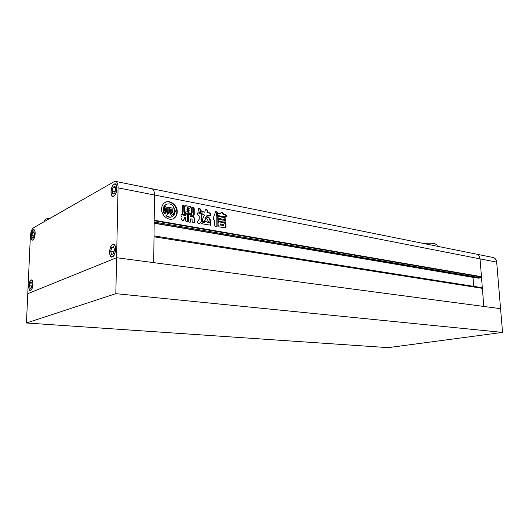 <?xml version="1.0" encoding="UTF-8"?>
<svg xmlns="http://www.w3.org/2000/svg" width="529" height="529" viewBox="0 0 529 529"><rect width="100%" height="100%" fill="white"/><g stroke="black" fill="none" stroke-linecap="round" stroke-linejoin="round"><path stroke-width="0.79" d="M114.813 193.025L115.838 189.098L114.965 186.221L113.08 187.279L112.069 191.187L112.928 194.057L114.813 193.025M116.823 188.555C116.816 186.036 116.274 184.535 115.196 184.052C112.968 184.231 111.599 186.783 111.103 191.716C111.103 194.249 111.645 195.756 112.743 196.239C114.958 196.067 116.32 193.502 116.823 188.555M115.428 187.735L113.08 187.279M115.143 191.776L112.069 191.187M111.725 247.499L110.693 251.407L111.566 254.515L113.477 253.715L114.515 249.781L113.636 246.673L111.725 247.499L113.96 247.817M115.514 249.364C115.501 246.54 114.879 244.881 113.649 244.378C111.474 244.557 110.164 247.036 109.715 251.817C109.728 254.654 110.349 256.32 111.593 256.829C113.761 256.644 115.064 254.158 115.514 249.364M113.973 251.857L110.693 251.407M30.365 282.612L29.591 285.792L30.107 288.431L31.403 287.895L32.176 284.695L31.661 282.05L30.365 282.612L31.8 282.757M32.851 284.41C32.897 281.904 32.474 280.469 31.581 280.092C30.179 280.324 29.293 282.314 28.93 286.07C28.877 288.583 29.307 290.031 30.206 290.401C31.601 290.176 32.487 288.179 32.851 284.41M31.859 286.017L29.591 285.792M33.638 237.395L34.405 234.195L33.889 231.715L32.606 232.429L31.839 235.617L32.348 238.096L33.638 237.395M35.073 233.825C35.119 231.53 34.742 230.208 33.929 229.851C32.487 230.082 31.575 232.125 31.185 235.98C31.132 238.275 31.515 239.604 32.329 239.968C33.763 239.736 34.676 237.686 35.073 233.825M34.081 232.648L32.606 232.429M33.988 235.921L31.839 235.617M44.707 221.38L44.747 220.441C44.919 219.244 46.949 218.391 50.83 217.882M492.764 257.431L493.273 257.53C495.237 258.178 496.374 259.713 496.678 262.133L500.566 308.678L483.81 306.45L482.375 288.345L154.012 236.807L153.727 262.635L483.81 306.45L480.048 258.866C479.75 256.4 478.619 254.833 476.649 254.184L476.14 254.079L476.649 254.184C478.619 254.833 479.75 256.4 480.048 258.866L481.456 276.687L154.19 220.236L154.468 195.003C154.415 191.524 153.582 189.435 151.955 188.741L151.532 188.655L151.955 188.741C153.582 189.435 154.415 191.524 154.468 195.003L153.727 262.635L116.585 257.709L27.773 293.681L30.358 236.437C30.715 232.079 31.74 229.216 33.433 227.827L114.132 181.672L115.745 181.44C117.286 182.135 118.06 184.271 118.066 187.861L116.585 257.709L27.773 293.681L26.45 322.988L388.141 347.646L502.55 332.404L500.566 308.678L116.585 257.709L115.831 293.668L26.45 322.988M32.937 284.377C32.983 281.759 32.547 280.264 31.614 279.874C30.153 280.112 29.227 282.188 28.85 286.11C28.797 288.728 29.234 290.236 30.173 290.626C31.634 290.388 32.553 288.305 32.937 284.377M115.639 249.304C115.626 246.369 114.978 244.636 113.695 244.107C111.427 244.299 110.058 246.884 109.596 251.87C109.602 254.826 110.257 256.565 111.553 257.094C113.808 256.909 115.177 254.31 115.639 249.304M116.942 188.483C116.942 185.858 116.373 184.297 115.249 183.794C112.922 183.973 111.5 186.638 110.984 191.782C110.978 194.421 111.553 195.994 112.69 196.504C115.005 196.319 116.42 193.647 116.942 188.483M35.159 233.778C35.205 231.391 34.808 230.009 33.962 229.632C32.461 229.877 31.509 232.006 31.099 236.027C31.046 238.42 31.442 239.809 32.295 240.186C33.79 239.941 34.749 237.805 35.159 233.778M502.55 332.404L115.831 293.668M161.576 208.995C161.272 215.634 168.87 221.486 173.724 218.457C175.985 217.102 177.162 214.906 177.255 211.884C177.539 205.239 169.855 199.334 164.942 202.554C162.8 203.916 161.676 206.065 161.576 208.995M172.983 218.801L173.281 218.656C175.542 217.293 176.712 215.105 176.805 212.083C177.056 205.827 170.186 200.022 165.22 202.402M169.333 207.48L165.273 207.011L169.333 207.48L169.293 212.942L166.47 210.397L166.377 209.59L167.29 209.755L167.924 210.853L167.938 208.922L165.987 208.558L166.099 211.064L168.678 213.352L167.812 213.67L166.39 215.501C168.42 217.095 170.437 217.459 172.461 216.592L170.226 213.637L172.804 212.294L172.95 209.848L170.576 209.696L170.563 211.62L170.887 211.474M170.563 211.62L171.647 210.562L172.547 210.727L171.35 212.698L169.617 213.002L169.65 207.54L173.241 208.214L169.65 207.831M174.028 215.363L175.337 211.534L174.768 208.611L174.537 212.228L173.578 214.033L172.639 214.41L173.585 215.554L174.028 215.363L173.082 214.219M218.933 221.254C218.027 220.785 217.855 220.137 218.417 219.304L225.096 220.408C225.995 220.871 226.161 221.519 225.605 222.345L218.933 221.254M218.206 213.332L220.553 213.742L220.983 212.718C222.266 212.241 223.099 212.718 223.489 214.152L225.566 214.734C226.505 215.316 226.67 216.063 226.055 216.963L218.226 215.62C217.274 215.032 217.108 214.285 217.723 213.372L220.408 213.749M199.585 208.241L198.646 208.459L198.177 209.186L199.135 211.805L200.121 212.764L200.921 212.618C201.569 211.058 201.126 209.603 199.585 208.241L198.606 208.486M184.945 217.677L183.464 220.54L182.981 220.626C180.283 220.196 182.584 217.736 181.85 216.771C180.872 216.07 180.746 215.237 181.473 214.278L185.421 215.263L185.203 214.523L183.649 214.232C182.617 213.994 182.135 213.28 182.194 212.096L182.584 205.517L184.112 205.616L184.33 206.052L184.317 211.448C184.423 212.83 185.09 213.65 186.327 213.901L187.57 214.126L187.921 214.688L187.603 221.539C186.367 221.869 185.653 221.38 185.461 220.071L185.467 217.723L185.077 217.472L183.166 220.639M206.899 218.609L207.355 216.91L208.082 216.764C210.238 218.484 210.912 220.322 210.119 222.279L209.385 222.405L208.479 221.598L206.899 218.609M205.953 217.683L207.388 215.402L210.383 215.72C211.084 214.503 210.853 213.571 209.689 212.923L207.95 212.592L207.699 210.932C207.302 209.689 206.508 209.239 205.325 209.59L204.882 211.99L202.336 211.712C201.628 212.936 201.86 213.881 203.037 214.536L204.531 215.058L202.64 218.867C201.985 220.441 202.514 221.347 204.234 221.585L206.145 218.583L205.953 217.683L205.497 217.869L207.262 215.581M198.514 212.876L201.113 213.366L201.734 214.814L201.496 219.707C202.005 221.525 203.01 222.365 204.525 222.233L205.318 221.552L210.879 222.702L210.813 225.202L202.594 223.879L200.577 222.722L199.413 223.622C198.362 223.84 197.694 223.271 197.41 221.916L199.228 219.178L199.221 215.925L198.52 215.528C197.403 215.019 197.138 214.146 197.72 212.903L199.116 212.989M214.364 219.991L214.728 225.308C215.045 226.584 215.812 227.047 217.029 226.69L217.274 216.156L216.705 214.166L217.769 212.36L215.713 211.507L213.511 217.498C213.068 218.563 213.352 219.396 214.364 219.991M184.932 211.441L184.938 206.846L185.388 205.755L190.261 206.442L191.604 208.115L191.604 212.684L191.148 213.736L186.254 213.075L184.932 211.441M188.45 220.58L188.575 214.371L191.405 214.509L192.153 212.843L192.153 207.685L193.158 207.447L194.222 208.737L194.229 214.41L193.7 215.931L190.949 215.706L191.114 216.407L193.409 216.83L194.665 218.398L194.348 222.444C193.283 222.769 192.53 222.411 192.087 221.367L192.087 219.343L190.989 218.755L190.506 222.107C189.27 222.411 188.588 221.909 188.45 220.58M218.887 216.513L225.056 217.664C225.956 218.133 226.121 218.775 225.566 219.601L218.9 218.49C217.994 218.027 217.822 217.379 218.378 216.546L225.056 217.664M219.218 226.895L218.087 225.209L218.067 222.967L218.596 221.744L224.904 222.729L226.035 224.408L225.592 227.86L219.218 226.895M154.018 235.901L481.397 287.564L481.45 288.199M472.972 277.203L473.647 286.341M154.17 222.068L480.63 277.818L478.659 278.148M154.184 220.725L480.557 276.872L480.63 277.818M481.456 276.687L480.557 276.872M203.943 221.658L206.145 218.583M205.688 218.768L205.497 217.869M204.498 212.109L202.19 211.838M204.287 212.195L204.743 212.003M205.179 209.696C206.27 209.537 206.958 210.013 207.242 211.131L207.699 210.932M207.242 211.131L207.249 212.393L207.705 212.202M207.249 212.393L207.95 212.592M207.494 212.784L209.689 212.923M210.073 215.792C210.588 214.543 210.311 213.65 209.233 213.114M201.734 214.814L201.284 214.999L200.656 213.557L198.924 213.293L199.373 213.101M200.656 213.557L201.113 213.366M201.284 214.999L201.291 218.622L201.747 218.437M201.291 218.622L201.046 219.892L201.496 219.707M204.525 222.233L204.068 222.418C202.554 222.55 201.549 221.711 201.046 219.892M205.047 221.77L207.857 222.008M207.401 222.193L208.221 222.286M207.758 222.471L210.086 223.02M210.43 222.881L210.879 222.702M210.489 225.255L210.423 222.888M199.056 223.747L200.094 223.079M199.638 223.264L200.266 222.848M198.064 213.075L197.601 213.022M207.262 216.963L208.082 216.764M209.762 222.405C210.41 220.414 209.696 218.596 207.626 216.956M217.274 216.156L216.811 216.348L216.242 214.357L216.837 212.817L217.769 212.36M217.313 212.552L215.567 211.633M216.242 214.357L216.705 214.166M216.672 215.911L217.135 215.726M216.811 216.348L216.877 225.949L217.333 225.771M216.698 226.769L216.877 225.949M185.256 205.854L186.268 205.682M185.818 205.88L190.261 206.442M189.812 206.647L191.154 208.314L191.604 208.115M191.154 208.314L191.148 212.876L191.604 212.684M190.837 213.842L191.148 212.876M189.005 212.089L189.012 211.461L187.332 211.19L187.577 211.825L188.846 212.162M187.127 211.388L187.127 212.017L188.562 212.288M189.012 210.363L189.012 209.735L187.339 209.451L187.577 210.092L188.853 210.43M187.127 209.663L187.127 210.291L188.562 210.555M187.583 207.732L187.577 208.36L189.237 208.631L189.012 208.009L187.583 207.732M187.134 207.937L187.134 208.565L187.577 208.36M187.134 208.565L189.012 208.638M183.517 214.953L183.074 215.151L181.44 214.424L181.89 214.232M183.074 215.151L185.216 215.263M182.445 205.629L183.272 205.457M182.829 205.655L184.112 205.616M186.327 213.901L185.877 214.093C184.641 213.842 183.973 213.028 183.867 211.646L183.669 205.814M183.867 211.646L184.317 211.448M185.877 214.093L187.57 214.126M187.121 214.324L187.471 214.886L187.921 214.688M187.471 214.886L187.464 220.692L187.914 220.507M187.279 221.618L187.464 220.692M184.495 217.869L184.912 217.69M188.476 214.569L190.228 214.615M191.24 214.582L189.779 214.807M192.172 207.487L192.536 207.328M192.159 207.54L193.158 207.447M192.708 207.646L193.773 208.935L194.222 208.737M193.773 208.935L193.773 214.602L194.229 214.41M193.383 216.024L193.773 214.602M191.114 216.407L190.665 216.599L190.5 215.898L190.87 215.806M190.665 216.599L193.409 216.83M192.959 217.022L194.209 218.589L194.665 218.398M194.209 218.589L194.209 222.008L194.665 221.823M194.209 222.008L194.031 222.537M190.85 218.894L190.334 219.35L190.79 219.158M190.334 219.35L190.334 221.188L190.784 220.996M190.176 222.173L190.334 221.188M200.57 212.751C201.073 211.15 200.597 209.715 199.129 208.439M220.864 212.79C222.041 212.539 222.762 213.055 223.026 214.338L223.489 214.152M223.026 214.338L223.655 214.371M223.192 214.556L225.566 214.734M225.751 217.022L225.103 214.919M224.594 217.849L225.255 219.661M218.265 219.429L218.92 219.264M218.457 219.449L225.096 220.408M224.633 220.586L225.294 222.398M218.437 221.849L219.178 221.684M218.715 221.869L224.904 222.729M224.441 222.907L225.572 224.587L226.035 224.408M225.572 224.587L225.592 226.809L226.062 226.63M225.275 227.933L225.592 226.809M220.765 223.959L220.772 224.878L223.635 225.341L223.37 224.428L220.765 223.959M220.309 224.137L220.315 225.056L223.245 225.394M173.208 214.185L174.094 212.427L174.107 209.881L174.768 208.611M168.89 207.685L168.857 212.817M166.377 209.868L167.29 209.755M166.853 209.953L167.481 211.058L167.924 210.853M168.143 213.511L165.663 211.263L165.551 208.763L165.987 208.558M167.825 213.663L166.39 215.501M165.954 215.7C167.977 217.293 170.001 217.65 172.018 216.784L172.163 216.718M170.404 213.742L171.251 213.418M171.019 209.491L171.006 211.421M171.614 210.833L172.547 210.727M172.11 210.926L172.104 211.276L172.547 211.071M170.913 212.896L172.104 211.276M166.245 204.412L166.093 204.498C169.049 203.176 171.694 204.068 174.034 207.176L173.241 208.214M166.093 204.498L164.929 205.464L165.65 204.703M164.155 206.627C163.17 208.909 163.388 211.269 164.823 213.696L164.38 213.901C162.952 211.468 162.727 209.114 163.719 206.832L164.155 206.627L164.367 207.791L164.347 210.363L165.795 212.896L164.823 213.696M165.432 213.061L165.795 212.896M165.273 207.011L164.486 205.669M165.709 206.806L164.929 205.464M423.954 243.558C428.173 243.056 431.75 243.069 434.679 243.598L437.08 244.901L437.172 246.223M496.678 262.133L118.066 187.861M154.157 223.258L472.959 277.341M478.732 278.181L154.164 223.053L478.838 278.181M202.581 211.871L203.03 211.679M206.303 216.553L206.76 216.361M187.127 212.017L187.577 211.825M187.127 210.291L187.577 210.092M183.88 206.25L184.33 206.052M220.315 225.056L220.772 224.878M222.921 225.526L223.383 225.347M174.107 209.881L174.55 209.682M174.094 212.427L174.537 212.228M165.531 210.82L165.974 210.621M165.663 211.263L166.099 211.064M172.011 211.699L172.454 211.501M113.682 196.418L113.027 196.292M112.584 256.962L111.91 256.869M30.847 290.467L30.371 290.421M32.957 240.054L32.487 239.987M493.273 257.53L115.745 181.44M34.398 229.923L33.929 229.851M32.064 280.145L31.581 280.092M114.33 244.471L113.649 244.378M115.851 184.185L115.196 184.052M173.281 218.656L173.724 218.457M204.425 212.182L204.862 212.003M206.932 215.587L207.388 215.402M200.121 222.907L200.577 222.722M189.23 212.083L188.78 212.281M187.332 211.19L186.882 211.388M189.203 210.363L188.78 210.549M187.339 209.451L186.889 209.649M187.339 207.725L186.889 207.923M189.237 208.631L188.787 208.829M184.971 215.455L185.421 215.263M184.628 217.664L185.077 217.472M190.5 215.898L190.949 215.706M190.539 218.94L190.989 218.755M220.097 213.934L220.533 213.756M220.487 223.952L220.024 224.137M223.635 225.341L223.172 225.519M167.369 213.868L167.812 213.67M170.927 212.889L171.35 212.698"/></g></svg>
